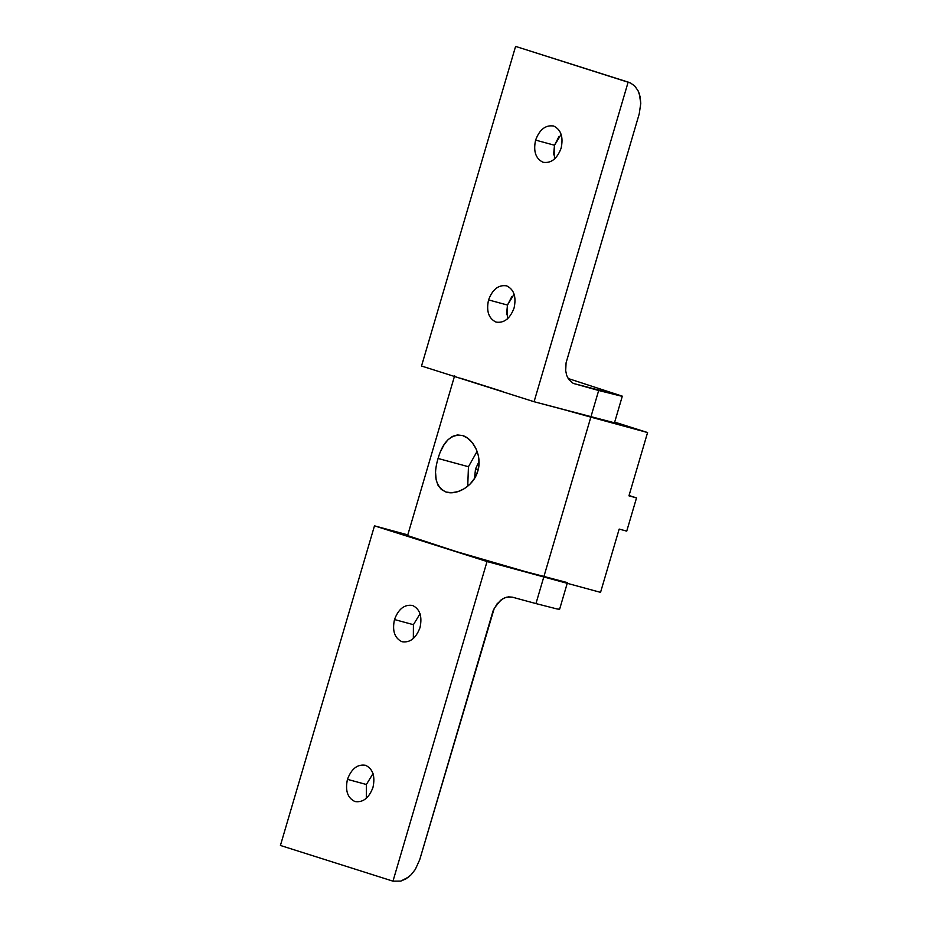 <?xml version="1.0" encoding="UTF-8"?>
<svg xmlns="http://www.w3.org/2000/svg" width="928" height="928" viewBox="0 0 928 928"><rect width="100%" height="100%" fill="white"/><g stroke="black" fill="none" stroke-linecap="round" stroke-linejoin="round"><path stroke-width="1.39" d="M454.627 375.77L407.589 535.584L456.622 551.684L543.796 576.949L590.834 417.136L564.827 409.874L590.834 417.136L543.796 576.949L600.544 592.366L619.173 529.076L600.544 592.366L543.796 576.949L456.622 551.684C425.5 542.196 409.155 536.825 407.589 535.584L454.627 375.77L407.589 535.572L408.32 535.56L407.589 535.584M503.66 391.871L460.59 378.218L503.66 391.871M440.626 451.321L443.99 444.86L447.899 439.849L452.365 436.45L457.411 434.942L462.596 435.545L467.677 438.19L472.375 442.795L476.018 448.769L478.361 455.764L479.045 463.513L477.827 471.076L474.753 478.082L469.997 484.161L464.278 488.685L458.014 491.596L451.623 492.745L445.974 492.014L441.357 489.485L438.004 485.251L436.148 479.764L435.626 473.268M445.974 492.014C456.472 495.668 473.628 486.342 477.827 471.076C482.56 455.984 473.257 438.608 462.596 435.545C451.205 433.712 443.027 441.345 438.062 458.467L468.454 466.726L467.724 486.214L468.454 466.726L438.062 458.467C432.935 475.646 435.568 486.829 445.974 492.014L446.554 492.176M478.198 469.696L475.507 468.953L474.521 478.454L475.507 468.953L478.198 469.696M479.045 461.529L475.507 468.953M468.454 466.726L477.096 451.368L468.454 466.726M626.736 531.129L619.173 529.076L626.736 531.129L636.527 497.895L629.045 495.517L636.527 497.895L626.736 531.129M628.952 495.83L636.527 497.895L628.952 495.83L647.582 432.552L628.952 495.83M614.684 422.112L647.582 432.552L590.834 417.136L647.582 432.552L614.684 422.112M559.607 609.255L567.437 582.622L559.607 609.255L556.788 608.896L558.876 609.278M550.722 578.805L543.796 576.949L535.955 603.583L556.788 608.896L535.955 603.583L543.796 576.949L487.038 561.533L392.973 881.159L280.418 845.466L374.483 525.84L487.038 561.533L567.437 582.622M408.645 876.995L400.803 881.101L392.973 881.159L400.803 881.101L406.104 878.781L411.046 874.814L408.645 876.995M354.879 801.514C347.524 797.929 345.054 790.54 347.455 779.358C351.48 768.697 357.512 763.999 365.539 765.287C372.894 768.883 375.376 776.272 372.963 787.454C368.938 798.115 362.918 802.801 354.879 801.514C362.918 802.801 368.938 798.115 372.963 787.454C375.376 776.272 372.894 768.883 365.539 765.287C357.512 763.999 351.48 768.697 347.455 779.358L366.374 784.496L373.044 773.569L366.374 784.496L366.305 798.37L366.374 784.496L347.455 779.358C345.054 790.54 347.524 797.929 354.879 801.514L355.262 801.63M401.917 641.7C394.562 638.116 392.092 630.727 394.493 619.544C398.518 608.884 404.55 604.186 412.577 605.474C419.932 609.07 422.402 616.459 420.001 627.641C415.976 638.302 409.944 642.988 401.917 641.7C409.944 642.988 415.976 638.302 420.001 627.641C422.402 616.459 419.932 609.07 412.577 605.474C404.55 604.186 398.518 608.884 394.493 619.544L413.412 624.683L420.071 613.756L413.412 624.683L413.343 638.557L413.412 624.683L394.493 619.544C392.092 630.727 394.562 638.116 401.917 641.7L402.3 641.816M512.349 597.168L506.456 597.214L502.466 598.954L497.083 603.838L493.116 610.752L419.734 859.664L415.292 869.466L411.046 874.814L415.292 869.466L419.734 859.664L494.241 608.281L500.563 600.3L504.449 597.922L508.463 596.855L512.349 597.168L535.955 603.583L512.349 597.168M407.798 534.888L374.483 525.84L407.798 534.888M374.483 525.84L280.418 845.466L392.973 881.159L487.038 561.533L374.483 525.84M613.756 422.832L534.076 401.72L628.152 82.093L630.553 82.998L515.597 46.4L628.152 82.093L534.076 401.72L614.475 422.808L622.317 396.175L568.11 378.496L622.317 396.175L573.26 383.415L598.676 390.502L590.834 417.136L598.676 390.502L621.586 396.198M639.23 93.531L640.784 103.286L639.23 113.866L566.08 362.836L565.686 370.724L566.73 375.492L568.736 379.471L573.26 383.415L568.736 379.471L566.73 375.492L565.686 370.724L566.08 362.836L639.23 113.866L640.784 103.286L640.088 96.593L638.046 90.724L639.23 93.531M558.888 136.729L554.515 145.244L535.595 140.105C533.194 151.287 535.665 158.676 543.019 162.261C551.058 163.548 557.078 158.862 561.115 148.202C563.516 137.019 561.034 129.63 553.68 126.046C545.652 124.758 539.62 129.444 535.595 140.105L554.515 145.244L561.185 134.316M553.68 126.046C561.034 129.63 563.516 137.019 561.115 148.202C557.078 158.862 551.058 163.548 543.019 162.261C535.665 158.676 533.194 151.287 535.595 140.105C539.62 129.444 545.652 124.758 553.68 126.046L553.308 125.93M511.85 296.542L507.477 305.057L488.557 299.918C486.156 311.1 488.638 318.49 495.993 322.074C504.02 323.362 510.052 318.675 514.077 308.015C516.478 296.832 514.008 289.443 506.653 285.859C498.614 284.571 492.582 289.258 488.557 299.918L507.477 305.057L514.147 294.13M506.653 285.859C514.008 289.443 516.478 296.832 514.077 308.015C510.052 318.675 504.02 323.362 495.993 322.074C488.638 318.49 486.156 311.1 488.557 299.918C492.582 289.258 498.614 284.571 506.653 285.859L506.27 285.743M507.407 318.942L507.477 305.057L506.526 314.662M554.445 159.129L554.515 145.244L553.564 154.848M630.553 82.998L634.787 86.084L638.046 90.724L634.787 86.084L630.553 82.998M628.152 82.093L515.597 46.4L421.521 366.026L534.076 401.72L421.521 366.026L515.597 46.4L516.699 46.748M622.317 396.175L614.475 422.808"/></g></svg>
